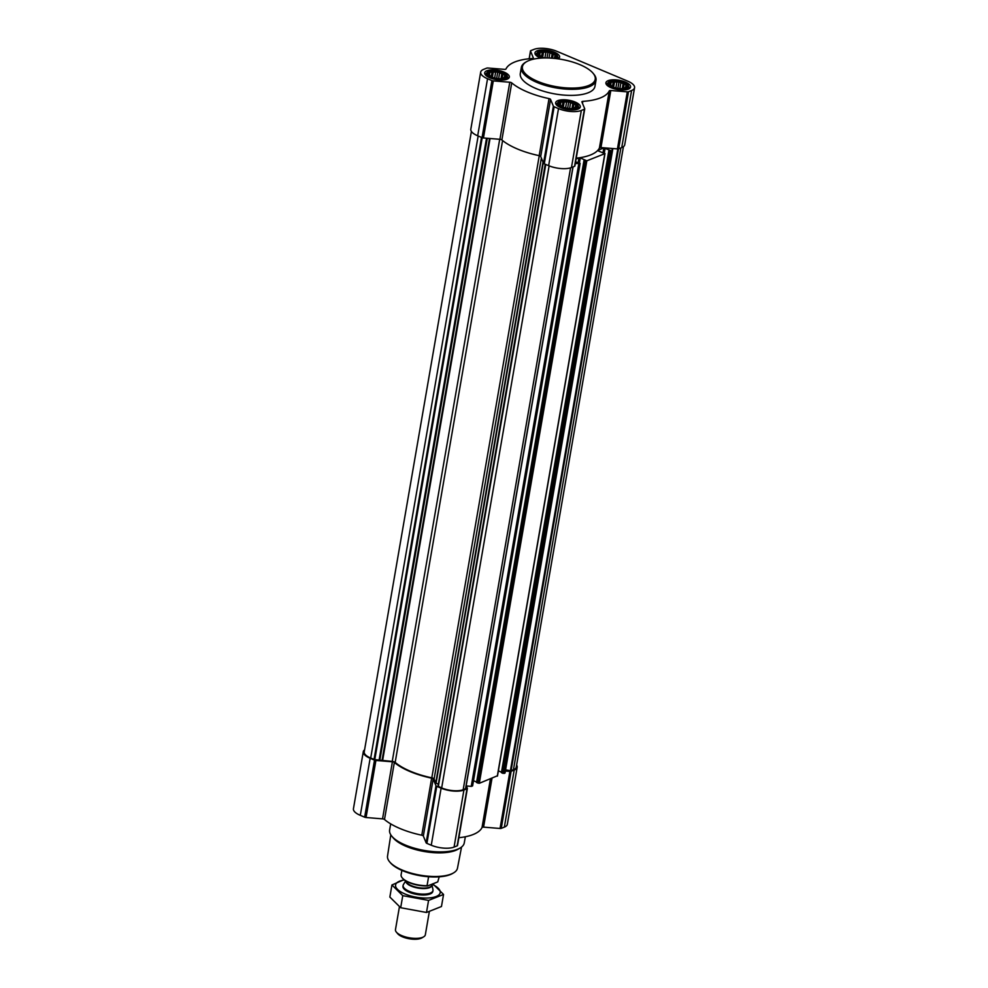 <?xml version="1.0" encoding="UTF-8"?>
<svg xmlns="http://www.w3.org/2000/svg" width="988" height="988" viewBox="0 0 988 988"><rect width="100%" height="100%" fill="white"/><g stroke="black" fill="none" stroke-linecap="round" stroke-linejoin="round"><path stroke-width="1.48" d="M504.399 78.089A9.188 3.458 9.8 0 0 502.818 73.149A9.188 3.458 9.8 0 0 490.53 71.568A9.188 3.458 9.8 0 0 490.147 76.261A9.188 3.458 9.8 0 0 503.016 78.484A9.188 3.458 9.8 0 0 504.399 78.089M490.913 76.706L488.356 73.631L489.616 73.569L489.912 72.235L497.767 72.001L504.806 74.977L504.51 76.311L505.56 76.78L501.818 78.719M575.362 107.964A9.188 3.458 9.8 0 0 573.781 103.024A9.188 3.458 9.8 0 0 561.48 101.443A9.188 3.458 9.8 0 0 561.11 106.136A9.188 3.458 9.8 0 0 573.979 108.359A9.188 3.458 9.8 0 0 575.362 107.964M561.876 106.581L559.319 103.505L560.579 103.444L560.875 102.11L568.718 101.875L575.769 104.852L575.473 106.185L576.523 106.655L572.781 108.594M625.639 88.018A9.188 3.458 9.8 0 0 624.058 83.066A9.188 3.458 9.8 0 0 611.757 81.485A9.188 3.458 9.8 0 0 611.387 86.178A9.188 3.458 9.8 0 0 624.255 88.401A9.188 3.458 9.8 0 0 625.639 88.018M612.152 86.635L609.596 83.548L610.856 83.498L611.152 82.165L618.994 81.93L626.046 84.894L625.75 86.228L626.8 86.709L623.058 88.636M554.009 58.366A9.188 3.458 9.8 0 0 554.676 58.144A9.188 3.458 9.8 0 0 553.095 53.191A9.188 3.458 9.8 0 0 540.807 51.611A9.188 3.458 9.8 0 0 540.424 56.304A9.188 3.458 9.8 0 0 544.573 57.959M541.189 56.761L538.633 53.673L539.893 53.624L540.189 52.29L548.031 52.055L555.083 55.019L554.787 56.353L555.836 56.835L553.86 58.341M580.277 157.919L586.835 160.809L604.829 153.659L597.567 150.596A53.031 19.945 -170.2 0 1 579.536 157.747L580.277 157.919L579.425 162.859M634.568 87.722L624.712 144.779A16.574 6.237 -170.2 0 1 621.736 147.583L618.649 148.805A1.89 0.716 -170.2 0 1 617.426 148.916L600.951 147.57L610.806 90.513L627.294 91.859A1.89 0.716 -170.2 0 0 628.504 91.748L631.591 90.513A16.574 6.237 -170.2 0 0 634.568 87.722A16.574 6.237 -170.2 0 0 627.701 81.14L556.738 51.265A16.574 6.237 -170.2 0 0 533.928 49.4L530.84 50.623A1.89 0.716 -170.2 0 0 530.494 50.944A1.89 0.716 -170.2 0 0 530.519 51.117L533.335 57.897A1.89 0.716 -170.2 0 1 533.347 58.07A1.89 0.716 -170.2 0 1 532.384 58.502A53.031 19.945 -170.2 0 0 505.967 68.999A1.89 0.716 -170.2 0 1 504.436 69.358L487.949 68.011A1.89 0.716 -170.2 0 0 486.738 68.123L483.651 69.358A16.574 6.237 -170.2 0 0 480.674 72.149A16.574 6.237 -170.2 0 0 487.541 78.731L491.901 80.571A1.89 0.716 -170.2 0 0 493.296 80.893L509.783 82.239A1.89 0.716 -170.2 0 1 511.735 82.893A53.031 19.945 -170.2 0 0 549.032 98.602A1.89 0.716 -170.2 0 1 550.563 99.418L553.379 106.185A1.89 0.716 -170.2 0 0 554.144 106.766L558.504 108.606A16.574 6.237 -170.2 0 0 581.315 110.471L584.402 109.248A1.89 0.716 -170.2 0 0 584.735 108.927A1.89 0.716 -170.2 0 0 584.723 108.754L581.907 101.974A1.89 0.716 -170.2 0 1 581.883 101.813A1.89 0.716 -170.2 0 1 582.846 101.369A53.031 19.945 -170.2 0 0 609.275 90.871A1.89 0.716 -170.2 0 1 610.806 90.513M611.708 148.447L612.548 150.522L611.696 150.942L603.841 147.941L597.802 150.337A53.031 19.945 -170.2 0 0 599.42 147.941A1.89 0.716 -170.2 0 1 600.951 147.57M579.536 157.747A53.031 19.945 -170.2 0 1 578.906 157.845A53.031 19.945 -170.2 0 1 576.239 158.154M575.609 161.834L580.129 163.378L575.3 163.576M578.906 157.845L576.103 158.957M497.372 775.79L479.304 783.299L476.549 782.496L584.118 160.093M476.624 782.039L473.499 780.73M612.511 150.584L505.029 773.024L502.867 773.332L501.422 772.628L608.979 150.213M501.496 772.171L498.372 770.862M472.499 785.658L471.239 786.362L466.361 785.954L467.336 788.313A1.89 0.716 -170.2 0 1 467.361 788.486A1.89 0.716 -170.2 0 1 467.015 788.807L463.928 790.03A16.574 6.237 -170.2 0 1 441.117 788.165L436.758 786.325A1.89 0.716 -170.2 0 1 435.992 785.744L433.189 778.976A1.89 0.716 -170.2 0 0 431.645 778.161A53.031 19.945 -170.2 0 1 394.348 762.452A1.89 0.716 -170.2 0 0 392.397 761.797L375.909 760.451A1.89 0.716 -170.2 0 1 374.514 760.118L370.154 758.29A16.574 6.237 -170.2 0 1 363.288 751.707A16.574 6.237 -170.2 0 1 364.572 749.83M623.428 146.669L516.255 767.108A15.623 5.879 -170.2 0 1 513.451 769.751L510.401 770.714L505.572 769.825M572.966 166.935L465.669 788.634L463.174 789.708A15.623 5.879 -170.2 0 1 441.661 787.942L438.005 786.238L545.425 164.317L438.005 786.238M545.215 164.23L438.351 784.237M438.141 784.126L435.757 783.015L434.103 779.05A2.841 1.074 -170.2 0 0 431.805 777.828A52.08 19.599 -170.2 0 1 395.175 762.403A2.841 1.074 -170.2 0 0 392.236 761.427L374.785 759.611L370.698 758.068A15.623 5.879 -170.2 0 1 364.226 751.868L471.4 131.429M516.601 765.07A16.574 6.237 -170.2 0 1 517.181 767.268A16.574 6.237 -170.2 0 1 514.205 770.072L511.117 771.307A1.89 0.716 -170.2 0 1 509.907 771.418L505.362 771.048M517.181 767.268L507.326 824.338A16.574 6.237 -170.2 0 1 504.349 827.141L501.262 828.364A1.89 0.716 -170.2 0 1 500.052 828.475L483.564 827.129L492.012 778.26M458.852 837.713A53.031 19.945 -170.2 0 0 482.033 827.499A1.89 0.716 -170.2 0 1 483.564 827.129M467.287 788.634L457.481 845.37A1.89 0.716 -170.2 0 1 457.506 845.543A1.89 0.716 -170.2 0 1 457.16 845.864L454.072 847.087A16.574 6.237 -170.2 0 1 431.262 845.222L426.902 843.394A1.89 0.716 -170.2 0 1 426.137 842.813L423.333 836.033L433.189 778.976M363.288 751.707L353.432 808.777A16.574 6.237 -170.2 0 0 360.299 815.347L364.658 817.187A1.89 0.716 -170.2 0 0 366.054 817.508L382.541 818.867A1.89 0.716 -170.2 0 1 384.493 819.509A53.031 19.945 -170.2 0 0 421.79 835.218A1.89 0.716 -170.2 0 1 423.333 836.033M584.661 109.075L574.868 165.811A1.89 0.716 -170.2 0 1 574.88 165.984A1.89 0.716 -170.2 0 1 574.547 166.305L571.459 167.54A16.574 6.237 -170.2 0 1 548.649 165.663L544.289 163.835A1.89 0.716 -170.2 0 1 543.524 163.255L540.708 156.475L550.563 99.418M480.674 72.149L470.819 129.218A16.574 6.237 -170.2 0 0 477.686 135.788L482.045 137.628A1.89 0.716 -170.2 0 0 483.441 137.962L499.916 139.308A1.89 0.716 -170.2 0 1 501.879 139.963A53.031 19.945 -170.2 0 0 539.176 155.659A1.89 0.716 -170.2 0 1 540.708 156.475M628.306 89.142A12.498 4.705 9.8 0 0 630.554 87.018A12.498 4.705 9.8 0 0 619.031 80.263A12.498 4.705 9.8 0 0 605.916 82.77A12.498 4.705 9.8 0 0 614.116 88.772A12.498 4.705 9.8 0 0 628.306 89.142M578.029 109.088A12.498 4.705 9.8 0 0 580.277 106.976A12.498 4.705 9.8 0 0 568.755 100.22A12.498 4.705 9.8 0 0 555.639 102.727A12.498 4.705 9.8 0 0 563.839 108.729A12.498 4.705 9.8 0 0 578.029 109.088M507.066 79.213A12.498 4.705 9.8 0 0 509.314 77.101A12.498 4.705 9.8 0 0 497.804 70.346A12.498 4.705 9.8 0 0 484.688 72.853A12.498 4.705 9.8 0 0 492.876 78.855A12.498 4.705 9.8 0 0 507.066 79.213M558.109 58.848A11.362 4.273 9.8 0 0 558.208 58.514L558.146 58.848A12.498 4.705 9.8 0 0 559.591 57.143A12.498 4.705 9.8 0 0 548.081 50.388A12.498 4.705 9.8 0 0 534.965 52.895A12.498 4.705 9.8 0 0 540.819 58.119M595.986 80.337L594.949 86.388A37.877 14.252 -170.2 0 1 588.144 92.786A37.877 14.252 -170.2 0 1 545.117 91.699A37.877 14.252 -170.2 0 1 520.293 73.495L521.343 67.431A37.877 14.252 9.8 0 0 546.166 85.635A37.877 14.252 9.8 0 0 589.181 86.734A37.877 14.252 9.8 0 0 595.986 80.337A37.877 14.252 9.8 0 0 593.763 74.075L593.035 73.198A36.927 13.894 9.8 0 0 561.172 59.329A36.927 13.894 9.8 0 0 526.518 61.713A36.927 13.894 9.8 0 0 539.757 82.202A36.927 13.894 9.8 0 0 588.564 85.548A36.927 13.894 9.8 0 0 593.035 73.198M390.803 834.811L387.531 856.09A35.494 13.35 9.8 0 0 389.643 861.857L390.371 862.722A34.543 12.992 9.8 0 0 417.899 875.282A34.543 12.992 9.8 0 0 450.219 874.615A34.543 12.992 9.8 0 0 452.59 873.466L453.566 872.898A35.494 13.35 9.8 0 0 457.481 868.168L461.544 847.025M389.643 861.857A35.494 13.35 9.8 0 0 417.924 874.763A35.494 13.35 9.8 0 0 451.121 874.071A35.494 13.35 9.8 0 0 453.566 872.898M390.68 823.869L389.618 829.994A37.877 14.252 9.8 0 0 391.853 836.256L393.335 838.022A35.951 13.523 9.8 0 0 421.987 851.088A35.951 13.523 9.8 0 0 455.616 850.396A35.951 13.523 9.8 0 0 458.086 849.198L460.075 848.037A37.877 14.252 9.8 0 0 464.274 842.888L465.336 836.762M391.853 836.256A37.877 14.252 9.8 0 0 422.037 850.026A37.877 14.252 9.8 0 0 457.469 849.285A37.877 14.252 9.8 0 0 460.075 848.037M526.518 61.713L525.542 62.293A37.877 14.252 9.8 0 0 521.343 67.431M558.208 58.514A11.362 4.273 9.8 0 0 558.059 57.465L557.38 55.834A10.374 3.903 9.8 0 0 547.945 51.178A10.374 3.903 9.8 0 0 537.484 52.401A10.374 3.903 9.8 0 0 543.054 58.008M537.484 52.401L536.299 53.71A11.362 4.273 9.8 0 0 535.805 54.649A11.362 4.273 9.8 0 0 535.792 55.069M555.651 58.539A10.374 3.903 9.8 0 0 557.38 55.834M629.035 88.797A11.362 4.273 9.8 0 0 629.158 88.389A11.362 4.273 9.8 0 0 629.023 87.352L628.331 85.709A10.374 3.903 9.8 0 0 618.896 81.053A10.374 3.903 9.8 0 0 608.447 82.276A10.374 3.903 9.8 0 0 613.696 87.771A10.374 3.903 9.8 0 0 626.602 88.414A10.374 3.903 9.8 0 0 628.331 85.709M608.447 82.276L607.25 83.585A11.362 4.273 9.8 0 0 606.768 84.523A11.362 4.273 9.8 0 0 606.756 84.943M578.758 108.754A11.362 4.273 9.8 0 0 578.894 108.347A11.362 4.273 9.8 0 0 578.746 107.297L578.054 105.667A10.374 3.903 9.8 0 0 568.619 100.998A10.374 3.903 9.8 0 0 558.171 102.233A10.374 3.903 9.8 0 0 563.419 107.729A10.374 3.903 9.8 0 0 576.325 108.371A10.374 3.903 9.8 0 0 578.054 105.667M558.171 102.233L556.973 103.542A11.362 4.273 9.8 0 0 556.491 104.469A11.362 4.273 9.8 0 0 556.479 104.901M507.807 78.879A11.362 4.273 9.8 0 0 507.931 78.472A11.362 4.273 9.8 0 0 507.783 77.422L507.103 75.792A10.374 3.903 9.8 0 0 497.668 71.124A10.374 3.903 9.8 0 0 487.22 72.359A10.374 3.903 9.8 0 0 492.456 77.854A10.374 3.903 9.8 0 0 505.362 78.497A10.374 3.903 9.8 0 0 507.103 75.792M487.22 72.359L486.022 73.668A11.362 4.273 9.8 0 0 485.54 74.594A11.362 4.273 9.8 0 0 485.516 75.026M539.547 55.612L539.893 53.624M539.609 55.661L540.189 52.29M541.486 56.859L542.214 52.697M542.647 57.353L543.635 51.697M544.919 57.959L545.858 52.586M547.019 57.959L548.031 52.055M549.032 58.02L549.847 53.327M551.39 58.144L552.23 53.266M552.502 58.23L553.119 54.698M554.54 57.761L554.787 56.353M610.51 85.487L610.856 83.498M610.559 85.536L611.152 82.165M612.449 86.734L613.165 82.572M613.61 87.228L614.585 81.572M615.87 87.92L616.808 82.461M617.883 88.34L618.994 81.93M619.871 88.587L620.797 83.202M622.242 88.624L623.193 83.14M623.391 88.537L624.07 84.573M625.503 87.636L625.75 86.228M560.233 105.444L560.579 103.444M560.295 105.481L560.875 102.11M562.172 106.692L562.888 102.53M563.333 107.173L564.309 101.517M565.593 107.877L566.532 102.419M567.618 108.297L568.718 101.875M569.594 108.532L570.533 103.147M571.966 108.581L572.917 103.098M573.114 108.495L573.793 104.53M575.226 107.593L575.473 106.185M489.27 75.57L489.616 73.569M489.332 75.607L489.912 72.235M491.209 76.817L491.938 72.655M492.382 77.299L493.358 71.642M494.63 78.003L495.581 72.544M496.655 78.422L497.767 72.001M498.644 78.657L499.57 73.273M501.002 78.707L501.953 73.223M502.151 78.62L502.843 74.656M504.275 77.719L504.51 76.311M402.437 878.122A18.402 6.928 9.8 0 0 402.635 878.369A18.402 6.928 9.8 0 0 427.569 885.94L437.746 881.901L439.191 876.838M401.869 870.391L401.103 874.775A18.945 7.126 9.8 0 0 402.227 877.875A18.945 7.126 9.8 0 0 427.051 885.693L427.569 885.94M427.051 885.693L428.594 876.751M399.411 906.861L395.472 929.622A15.153 5.706 9.8 0 0 396.373 932.129L397.707 933.722A13.412 5.039 9.8 0 0 408.39 938.6A13.412 5.039 9.8 0 0 420.937 938.341A13.412 5.039 9.8 0 0 421.864 937.896L423.654 936.834A15.153 5.706 9.8 0 0 425.334 934.784L429.298 911.838M396.373 932.129A15.153 5.706 9.8 0 0 408.439 937.637A15.153 5.706 9.8 0 0 422.617 937.34A15.153 5.706 9.8 0 0 423.654 936.834M405.698 880.864L403.425 884.556A15.153 5.706 9.8 0 0 403.116 885.359A15.153 5.706 9.8 0 0 413.058 892.646A15.153 5.706 9.8 0 0 430.262 893.078A15.153 5.706 9.8 0 0 432.979 890.521A15.153 5.706 9.8 0 0 432.966 889.669L431.941 884.828M443.55 894.449L441.463 906.515L426.483 912.467L400.683 907.725L389.852 897.042L391.94 884.976L402.758 895.659L428.57 900.401L443.55 894.449L432.732 883.766M426.483 912.467L428.57 900.401M404.018 879.691L391.94 884.976M400.683 907.725L402.758 895.659M403.092 885.816A15.153 5.706 9.8 0 0 403.857 888.755A15.153 5.706 9.8 0 0 416.924 894.449A15.153 5.706 9.8 0 0 431.151 893.473A15.153 5.706 9.8 0 0 432.855 890.954M404.376 879.975A22.638 8.509 9.8 0 0 401.214 892.115A22.638 8.509 9.8 0 0 434.028 897.178A22.638 8.509 9.8 0 0 432.052 884.248M611.696 150.942L504.176 773.431M612.412 150.658L504.893 773.147M618.488 148.855L511.08 770.689M620.859 147.928L513.451 769.751M579.252 163.81L471.733 786.312M579.968 163.539L472.437 786.028M604.829 153.659L497.31 776.16M586.835 160.809L479.304 783.299M501.262 828.364L511.117 771.307M504.349 827.141L514.205 770.072M500.052 828.475L509.907 771.418M482.033 827.499L490.431 778.89M457.16 845.864L467.015 788.807M454.072 847.087L463.928 790.03M431.262 845.222L441.117 788.165M426.902 843.394L436.758 786.325M426.137 842.813L435.992 785.744M421.79 835.218L431.645 778.161M384.493 819.509L394.348 762.452M382.541 818.867L392.397 761.797M366.054 817.508L375.909 760.451M364.658 817.187L374.514 760.118M360.299 815.347L370.154 758.29M572.941 166.947L465.533 788.77M570.582 167.837L463.174 789.708M549.118 165.861L441.661 787.942M545.771 164.453L438.314 786.534M543.264 162.625L436.054 783.249M543.017 162.032L435.757 783.015M541.375 158.068L434.103 779.05M539.263 155.684L431.805 777.828M502.583 140.543L395.175 762.403M499.706 139.283L392.236 761.427M490.048 138.493L382.591 760.637M489.48 138.456L382.035 760.501M487.282 138.271L379.948 759.624M486.516 138.209L379.207 759.488M482.218 137.69L374.785 759.611M481.502 137.394L374.044 759.476M478.155 135.986L370.698 758.068M585.526 160.698L478.007 783.2M584.229 160.155L476.71 782.657M578.968 157.833L578.178 162.39M578.77 163.86L471.239 786.362M617.796 148.941L510.401 770.714M612.869 148.546L612.535 150.472M612.202 148.496L612.066 149.312M603.841 147.941L603.051 152.523M605.15 148.052L604.286 152.992M609.102 150.287L501.571 772.777M610.399 150.831L502.867 773.332M618.649 148.805L628.504 91.748M621.736 147.583L631.591 90.513M617.426 148.916L627.294 91.859M599.42 147.941L609.275 90.871M582.5 103.407L582.846 101.369M574.547 166.305L584.402 109.248M571.459 167.54L581.315 110.471M548.649 165.663L558.504 108.606M544.289 163.835L554.144 106.766M543.524 163.255L553.379 106.185M539.176 155.659L549.032 98.602M501.879 139.963L511.735 82.893M499.916 139.308L509.783 82.239M483.441 137.962L493.296 80.893M482.045 137.628L491.901 80.571M477.686 135.788L487.541 78.731M529.197 58.774L530.519 51.117M405.821 880.938A13.252 4.989 9.8 0 0 414.54 887.286A13.252 4.989 9.8 0 0 429.545 887.669A13.252 4.989 9.8 0 0 431.941 884.853M405.969 881.024A13.165 4.952 9.8 0 0 415.281 886.989A13.165 4.952 9.8 0 0 429.558 887.187A13.165 4.952 9.8 0 0 431.929 884.964L432.065 884.161M457.506 845.543L467.361 788.486M584.069 160.007L476.549 782.496M580.129 163.378L472.61 785.868M573.065 166.898L465.669 788.634M612.548 150.522L505.029 773.024M605.002 153.498L497.483 776M608.941 150.139L501.422 772.628M574.88 165.984L584.735 108.927M529.148 58.774L530.494 50.944M432.83 891.411L432.979 890.521M402.968 886.261L403.116 885.359"/></g></svg>
